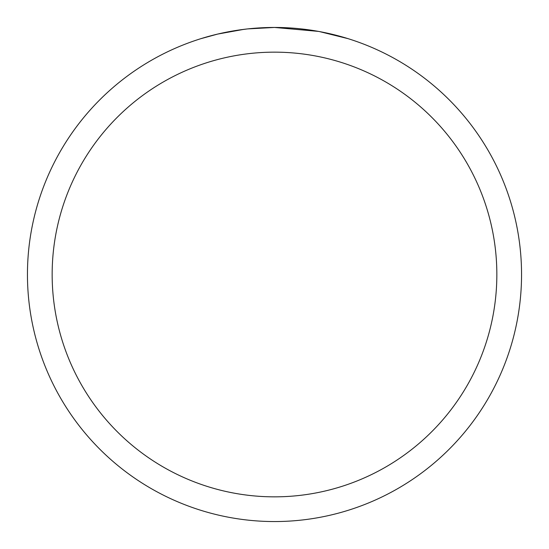 <?xml version="1.0" encoding="UTF-8"?>
<svg xmlns="http://www.w3.org/2000/svg" width="549" height="549" viewBox="0 0 549 549"><rect width="100%" height="100%" fill="white"/><g stroke="black" fill="none" stroke-linecap="round" stroke-linejoin="round"><path stroke-width="0.82" d="M279.427 27.498L282.865 27.594M304.921 29.33L305.965 29.461M318.386 31.382L274.5 27.45A247.05 247.05 0 0 1 521.55 274.5A247.05 247.05 0 0 1 274.5 521.55A247.05 247.05 0 0 1 27.45 274.5A247.05 247.05 0 0 1 274.5 27.45L247.798 28.898M319.552 31.595L347.894 38.608M274.5 52.155A222.345 222.345 0 0 1 496.845 274.5A222.345 222.345 0 0 1 274.5 496.845A222.345 222.345 0 0 1 52.155 274.5A222.345 222.345 0 0 1 274.5 52.155M246.638 29.028L237.566 30.229M201.112 38.608L217.672 34.079L243.626 29.392M256.39 28.116L257.756 28.02M250.337 28.637L254.427 28.267"/></g></svg>
